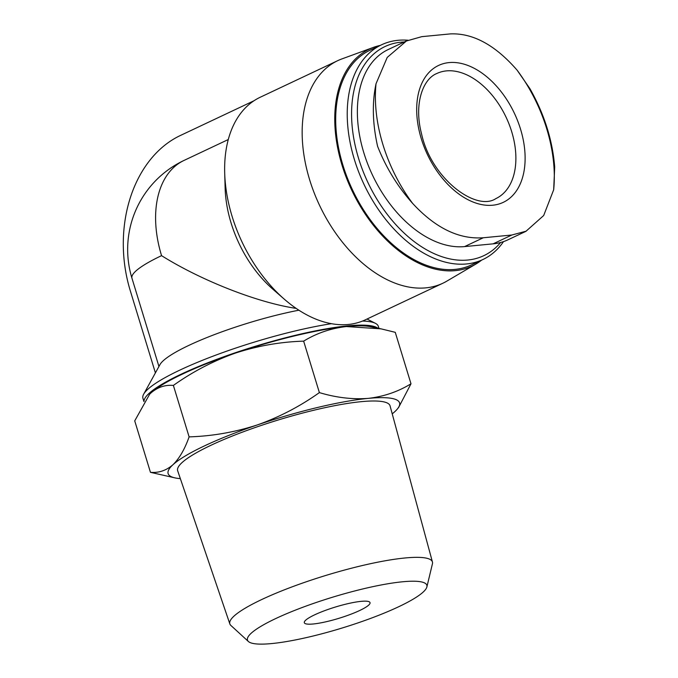 <?xml version="1.0" encoding="UTF-8"?>
<svg xmlns="http://www.w3.org/2000/svg" width="678" height="678" viewBox="0 0 678 678"><rect width="100%" height="100%" fill="white"/><g stroke="black" fill="none" stroke-linecap="round" stroke-linejoin="round"><path stroke-width="1.02" d="M406.402 40.951L388.257 49.511A106.743 67.868 64.7 0 0 367.722 164.008A106.743 67.868 64.7 0 0 464.566 246.597L493.126 243.843A106.743 67.868 64.7 0 0 507.941 239.817L526.086 231.257M530.06 88.877L517.094 70.148C495.22 45.045 472.973 32.959 450.353 33.9L421.792 36.654L406.427 41.002L387.223 57.418L376.027 83.733C371.993 102.709 372.51 123.557 377.587 146.287C385.952 167.568 397.622 186.603 412.605 203.375C435.395 228.045 458.955 239.504 483.278 237.766L511.839 235.012L526.06 231.198L543.68 215.528L553.672 189.789L554.697 166.907C552.502 140.151 544.281 114.141 530.043 88.886M482.346 204.731A75.699 48.13 64.7 0 0 522.475 136.312A75.699 48.13 64.7 0 0 449.107 62.588A75.699 48.13 64.7 0 0 419.335 131.49A75.699 48.13 64.7 0 0 482.346 204.731M298.871 310.202A98.463 16.925 163 0 0 159.957 364.637L143.651 394.206A123.074 21.162 163 0 0 142.922 398.291L143.914 401.537M296.133 308.38C257.86 302.744 201.451 280.641 161.559 255.657A98.463 16.925 163 0 0 131.956 278.226L158.94 366.484M331.398 323.694A123.074 21.162 163 0 0 143.651 394.206M378.968 328.423L378.324 326.321A123.074 21.162 163 0 0 375.434 323.347A123.074 21.162 163 0 0 362.518 321.05M380.231 45.418A120.031 76.317 64.7 0 0 373.561 47.341L341.958 58.893A123.074 78.258 64.7 0 0 337.788 60.63L260.25 97.234A123.074 78.258 64.7 0 0 224.698 172.966L225.138 188.187A98.463 62.605 64.7 0 0 272.776 289.133L284.26 299.142A123.074 78.258 64.7 0 0 365.315 319.838L442.861 283.235A123.074 78.258 64.7 0 0 446.844 281.124L475.854 264.073A120.031 76.317 64.7 0 0 481.575 260.149M224.698 172.966A123.074 78.258 64.7 0 0 284.26 299.142M377.917 328.211A123.074 21.162 163 0 0 347.78 325.864A123.074 21.162 163 0 0 218.231 358.798A123.074 21.162 163 0 0 144.016 401.384M155.406 372.9L130.261 290.659A121.989 91.784 -95.5 0 1 180.272 135.549L254.004 100.751M410.995 383.782L395.257 332.322L381.053 328.855L346.339 326.55C330.779 328.355 316.541 333.22 303.642 341.144C280.387 341.865 257.64 345.856 235.402 353.094C213.35 360.916 192.679 371.688 173.382 385.418C165.076 384.706 157.601 387.214 150.94 392.96L149.668 394.189L134.727 420.869L150.457 472.329C158.754 473.041 166.237 470.532 172.898 464.786C179.382 458.464 184.78 449.167 189.111 436.878C212.367 436.149 235.122 432.166 257.36 424.92C279.404 417.106 300.083 406.334 319.38 392.604C336.246 397.655 352.56 399.579 368.298 398.376C383.867 396.562 398.096 391.698 410.995 383.782L398.486 407.724M381.053 328.847L370.349 326.677A121.006 20.806 163 0 0 346.339 326.55A121.006 20.806 163 0 0 235.402 353.094A121.006 20.806 163 0 0 150.94 392.96A121.006 20.806 163 0 0 149.736 394.121A121.006 20.806 163 0 0 149.329 394.537M392.231 413.851A121.006 20.806 163 0 0 394.774 411.69A121.006 20.806 163 0 0 395.986 410.529A121.006 20.806 163 0 0 368.298 398.376A121.006 20.806 163 0 0 257.36 424.92A121.006 20.806 163 0 0 172.898 464.786A121.006 20.806 163 0 0 175.373 477.973L150.457 472.329M173.382 385.418L189.111 436.878M303.642 341.144L319.38 392.604M361.154 601.352A34.358 5.907 163 0 0 325.796 610.242A34.358 5.907 163 0 0 304.303 622.099A34.358 5.907 163 0 0 338.898 618.319A34.358 5.907 163 0 0 369.688 602.106A34.358 5.907 163 0 0 361.154 601.352M402.63 581.775A93.784 16.128 163 0 0 297.795 609.183A93.784 16.128 163 0 0 248.411 641.507A93.784 16.128 163 0 0 341.882 628.091A93.784 16.128 163 0 0 426.877 586.945A93.784 16.128 163 0 0 402.63 581.775M426.877 586.945L432.428 563.816A105.921 18.213 163 0 0 432.437 561.994A105.921 18.213 163 0 0 405.046 557.977A105.921 18.213 163 0 0 291.048 587.258A105.921 18.213 163 0 0 229.85 623.938A105.921 18.213 163 0 0 230.876 625.438L248.411 641.507M432.437 561.994L390.062 405.868A111.048 19.094 163 0 0 361.349 401.656A111.048 19.094 163 0 0 241.834 432.352A111.048 19.094 163 0 0 177.678 470.803L229.85 623.938M175.373 477.973A121.006 20.806 163 0 0 180.34 478.634M337.788 60.63A123.074 78.258 64.7 0 0 319.55 205.341A123.074 78.258 64.7 0 0 442.861 283.235M373.561 47.341A120.031 76.317 64.7 0 0 351.713 190.162A120.031 76.317 64.7 0 0 475.854 264.073M408.114 40.239A118.718 75.487 64.7 0 0 398.071 40.299A118.718 75.487 64.7 0 0 381.595 44.773L370.061 50.223A118.718 75.487 64.7 0 0 352.467 189.806A118.718 75.487 64.7 0 0 471.405 264.945L482.939 259.505A118.718 75.487 64.7 0 0 503.5 241.622M381.595 44.773A118.718 75.487 64.7 0 0 364.001 184.357A118.718 75.487 64.7 0 0 482.939 259.505M404.224 41.977A115.641 73.529 64.7 0 0 401.113 42.18A115.641 73.529 64.7 0 0 369.51 185.789A115.641 73.529 64.7 0 0 500.61 242.504M376.027 83.733A124.922 79.436 64.7 0 0 412.605 203.375M553.672 189.789A124.922 79.436 64.7 0 0 517.094 70.148M131.956 278.226A98.463 98.463 0 0 1 184.094 160.398A98.463 62.605 64.7 0 0 161.559 255.657M446.429 70.893A69.164 43.977 64.7 0 0 436.827 73.504C422.682 79.072 413.75 104.276 421.546 133.837C431.31 178.839 476.346 211.807 495.872 198.603A69.164 43.977 64.7 0 0 509.178 124.413A69.164 43.977 64.7 0 0 446.429 70.893M464.566 246.597L483.278 237.766M493.126 243.843L511.839 235.012M367.018 319.033L375.434 323.347M184.094 160.398L228.291 139.532"/></g></svg>
